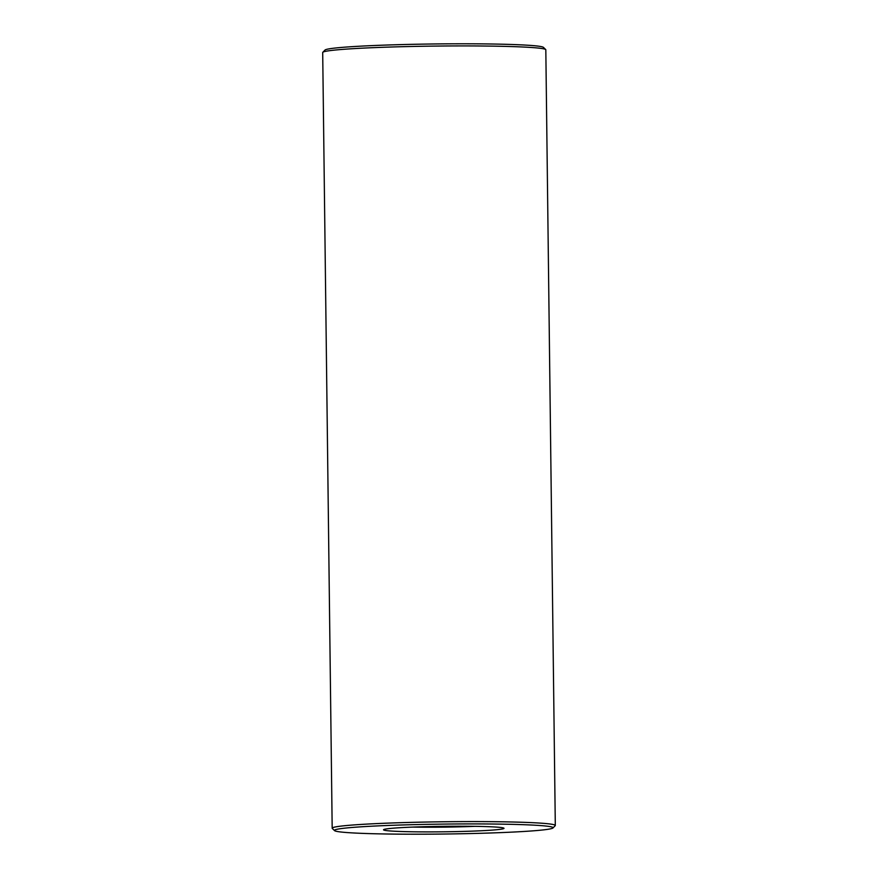 <?xml version="1.0" encoding="UTF-8"?>
<svg xmlns="http://www.w3.org/2000/svg" width="878" height="878" viewBox="0 0 878 878"><rect width="100%" height="100%" fill="white"/><g stroke="black" fill="none" stroke-linecap="round" stroke-linejoin="round"><path stroke-width="1.32" d="M383.192 825.66A109.344 4.972 179.3 0 0 334.551 830.621A109.344 4.972 179.3 0 0 394.376 834.1A109.344 4.972 179.3 0 0 504.334 832.465A109.344 4.972 179.3 0 0 552.986 827.954A109.344 4.972 179.3 0 0 497.552 824.08A109.344 4.972 179.3 0 0 383.192 825.66M334.551 830.621L332.29 828.426A111.572 5.07 -0.7 0 1 332.18 828.195A111.572 5.07 -0.7 0 1 381.93 823.366A111.572 5.07 -0.7 0 1 496.388 821.72A111.572 5.07 -0.7 0 1 555.302 825.474A111.572 5.07 -0.7 0 1 555.192 825.704L552.986 827.954M322.808 52.296L325.014 50.046A109.344 4.972 -0.7 0 1 373.666 45.535A109.344 4.972 -0.7 0 1 483.624 43.9A109.344 4.972 -0.7 0 1 543.449 47.379L545.71 49.574A111.572 5.07 179.3 0 0 484.667 46.029A111.572 5.07 179.3 0 0 372.459 47.697A111.572 5.07 179.3 0 0 322.808 52.296A111.572 5.07 179.3 0 0 322.698 52.526L332.18 828.195M410.388 827.186A60.253 2.744 -0.7 0 1 470.981 826.286A60.253 2.744 -0.7 0 1 503.95 828.206A60.253 2.744 -0.7 0 1 477.138 830.939A60.253 2.744 -0.7 0 1 414.131 831.806A60.253 2.744 -0.7 0 1 383.587 829.677A60.253 2.744 -0.7 0 1 410.388 827.186M412.759 827.087A55.786 2.535 179.3 0 0 474.614 826.341A55.786 2.535 179.3 0 0 474.713 826.341M555.302 825.474L545.82 49.805A111.572 5.07 179.3 0 0 545.71 49.574"/></g></svg>

